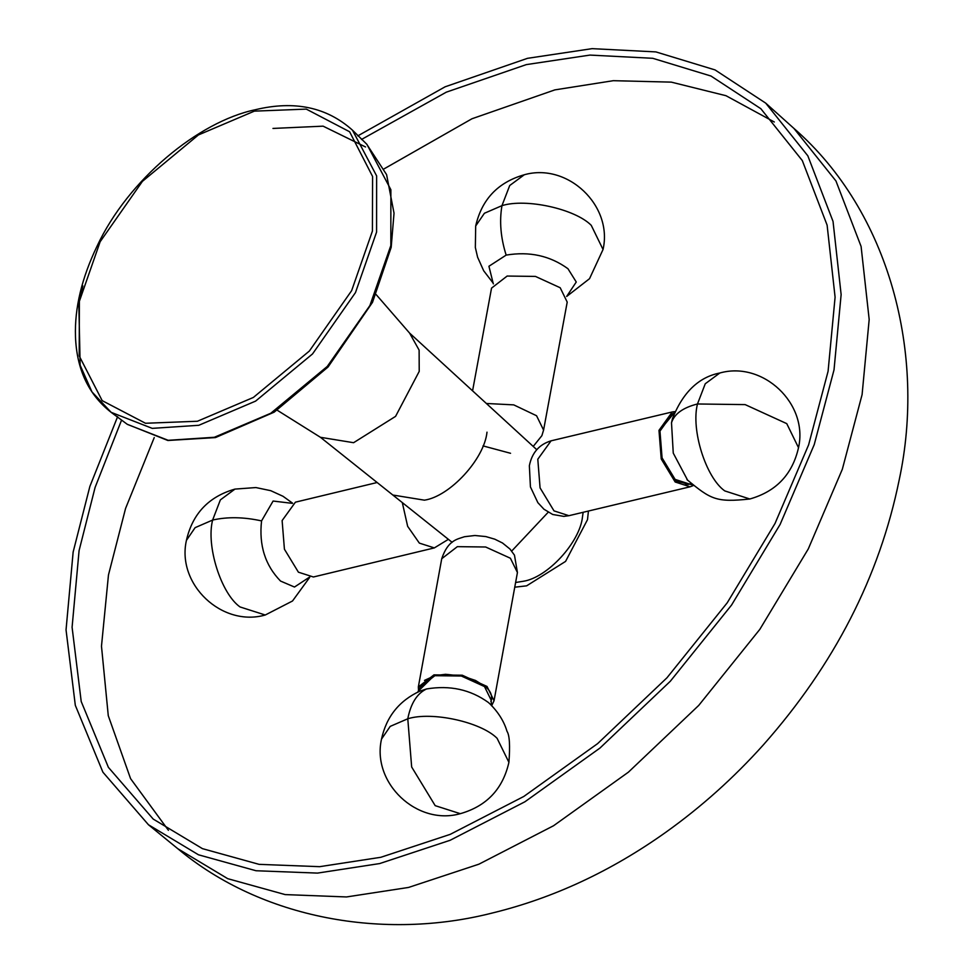 <?xml version="1.0" encoding="UTF-8"?>
<svg xmlns="http://www.w3.org/2000/svg" width="973" height="973" viewBox="0 0 973 973"><rect width="100%" height="100%" fill="white"/><g stroke="black" fill="none" stroke-linecap="round" stroke-linejoin="round"><path stroke-width="1.46" d="M687.741 480.443L673.255 453.102L671.504 422.769L672.55 418.268M693.202 485.6L690.076 486.804L675.177 482L661.239 458.988L658.976 430.358L672.246 411.956L674.848 411.615M292.338 503.357L273.097 501.046L261.555 520.908C258.854 545.269 265.179 565.313 280.54 581.063L294.491 587.035L309.28 577.281M377.147 482.511L295.403 502.177L282.121 520.579L284.42 549.21L298.419 572.197L313.403 576.989L434.335 547.908L419.351 543.116L407.651 526.32L402.299 502.579M566.675 296.4L576.259 282.012L567.964 268.73C550.073 255.741 529.47 251.204 506.155 255.108L488.92 266.261L493.104 283.009M486.366 403.479L513.744 404.877L536.561 415.739L543.579 430.102L567.21 302.104L560.193 287.74L535.454 276.417L507.152 276.052L491.535 288.13L472.574 390.83M419.667 691.219L426.539 688.957C449.842 685.041 470.446 689.541 488.361 702.47L490.295 704.233M418.597 691.681L418.341 686.938L433.958 674.873L462.26 675.213L487.023 686.464L494.041 700.742L491.706 705.644M352.469 130.175L376.624 175.882L376.575 232.085L355.473 292.593L312.528 353.941L255.607 401.107L198.784 425.298L152.238 428.363L111.129 412.321C88.579 394.673 76.697 369.424 75.48 336.573C74.544 308.088 81.768 277.913 97.13 246.023C127.925 180.029 198.091 121.661 255.376 109.718C294.405 100.328 326.77 107.139 352.469 130.175L366.918 144.357L390.878 189.735L390.842 245.512L369.898 305.558L327.269 366.444L270.774 413.27L214.376 437.266L168.183 440.307L127.378 424.386L111.129 412.321L91.948 391.876L80.151 365.24L78.813 303.381L82.863 285.94M486.999 432.17C484.311 459.049 449.891 496.437 424.423 500.171L392.824 495.026L424.423 500.171C449.891 496.437 484.311 459.049 486.999 432.17M511.713 551.046L548.188 512.26M515.617 582.499L523.17 581.295C547.325 577.767 579.944 542.314 582.499 516.833L583.143 512.297M121.576 420.081L95.111 487.376L79.081 550.609L72.087 627.257L81.209 701.497L108.392 767.344L153.211 819.071L202.457 848.651L259.086 864.352L319.643 866.675L380.844 857.286L450.207 834.36L523.802 796.461L597.629 743.615L666.955 677.804L727.232 602.786L775.019 523.474L808.599 444.904L828.084 371.285L835.089 297.179L827.111 225.14L802.299 160.557L760.837 108.708L710.971 76.028L652.737 58.295L589.942 55.084L526.32 64.607L446.315 92.155L361.469 139.48M793.895 128.387C890.04 211.895 926.126 354.768 899.174 480.017C879.507 576.551 834.214 664.863 763.294 744.953C733.812 777.792 701.46 806.787 666.25 831.964C611.239 871.163 553.187 898.201 492.095 913.063C384.749 940.392 262.236 919.351 177.767 848.687L227.706 878.668L285.125 894.588L346.534 896.948L408.587 887.437L478.911 864.182L553.54 825.749L628.4 772.173L698.711 705.437L759.828 629.373L808.271 548.954L842.326 469.278L862.09 394.637L869.181 319.497L861.093 246.437L835.941 180.954L793.895 128.387L765.702 103.126L807.821 155.802L833.034 221.406L841.134 294.588L834.019 369.874L814.219 444.649L780.103 524.459L731.574 605.036L670.336 681.234L599.915 748.103L524.909 801.776L450.146 840.271L379.689 863.562L317.526 873.097L255.996 870.738L198.48 854.793L148.455 824.751L102.919 772.209L75.31 705.303L66.042 629.884L73.145 552.032L89.857 486.476L117.611 416.651M357.76 135.904L445.111 86.804L527.475 58.331L592.095 48.65L655.887 51.91L715.058 69.922L765.702 103.126M692.144 483.836L689.042 483.897L675.104 479.397L662.078 457.894L659.962 431.112L672.367 413.914L675.165 412.552M671.504 422.769C674.35 413.89 683.01 407.626 697.483 403.977L745.148 404.61L786.756 423.632L798.517 447.689C808.502 403.71 763.039 360.74 719.813 373.012L705.243 383.776L697.483 403.977C690.83 429.713 705.826 477.512 724.751 490.903L749.842 498.991C776.186 491.499 792.411 474.398 798.517 447.689M692.265 484.797L675.359 480.966L661.798 458.575L659.585 430.686L674.508 412.479M551.071 440.83L537.801 459.232L540.064 487.874L554.002 510.874L568.913 515.69L563.805 516.383L552.713 514.486L543.931 509.207L537.85 502.64L530.431 486.901L529.361 465.739C531.927 452.761 539.164 444.454 551.071 440.83L672.246 411.956M186.427 540.356C176.429 584.384 222.014 627.39 265.252 615.009L240.039 606.957C221.041 593.579 205.96 545.792 212.625 520.056L220.385 499.867L234.98 489.091C208.709 496.619 192.52 513.708 186.427 540.356L195.111 527.658L212.625 520.056C227.439 516.699 243.749 516.979 261.555 520.908M506.155 255.108C500.681 237.777 499.283 221.297 501.959 205.656L509.73 185.502L524.289 174.763C497.994 182.279 481.793 199.343 475.688 225.979L484.408 213.257L501.959 205.656C525.955 198.078 575.055 208.891 591.243 225.322L603.041 249.489C613.087 205.631 567.697 162.43 524.289 174.763M417.697 692.302L420.275 686.987L434.87 675.7L461.336 676.016L484.481 686.549L491.049 699.903L491.584 705.79M460.29 813.683C486.634 806.155 502.846 789.042 508.915 762.333L497.094 738.3C480.893 721.942 431.781 711.214 407.784 718.779L390.209 726.381L381.513 739.091C371.564 782.924 416.931 826.004 460.29 813.683L435.186 805.656L411.664 766.992L407.784 718.779C410.788 703.43 417.04 693.494 426.539 688.957M419.132 690.319L434.384 675.408L461.944 675.736L486.05 686.695M424.496 680.395L434.98 675.59L445.549 674.301L462.394 676.053L475.529 680.468L485.308 686.561C489.869 690.222 491.985 694.394 491.657 699.076L490.866 701.484M441.73 558.721C448.091 539.808 457.517 539.212 464.498 536.719L474.909 535.503L485.843 536.573L494.783 539.176L502.506 542.995L509.949 549.015L514.474 555.169L517.429 572.538L510.411 558.247L485.649 546.996L457.346 546.656L441.73 558.721L418.341 686.938M272.963 128.436L323.109 126.162L365.544 146.972M452.141 542.326L320.445 437.303L353.588 442.703L395.573 416.371L419.217 371.394L419.12 350.122L409.597 333.094L536.743 449.66M197.434 421.248L253.369 397.446L309.365 351.034L351.642 290.647L372.404 231.112L372.598 176.502L349.611 131.756L306.288 109.11L254.354 111.141L198.419 134.943L142.423 181.355L100.146 241.73L79.385 301.265L79.19 355.875L102.177 400.633L145.5 423.267L197.434 421.248M168.426 830.322L130.577 778.643L108.271 715.678L101.484 646.194L108.465 574.982L125.566 508.465L154.233 437.582M384.116 168.84L471.978 118.755L554.878 89.881L613.331 80.686L671.321 82.133L725.992 95.707L774.301 121.99M588.434 511.032L587.497 519.679L565.568 561.409L526.612 585.843L514.753 587.193M719.813 373.012C698.675 377.147 682.888 392.362 672.44 418.682L672.452 418.621M686.962 479.616C710.922 499.502 716.189 502.591 749.842 498.991M689.042 483.897L685.369 484.773M568.913 515.69L690.076 486.804M675.14 480.127L688.337 484.493M234.98 489.091L255.899 487.558L270.762 490.684L283.021 496.291L292.618 503.199M265.252 615.009L292.508 600.998L309.73 577.317M448.395 539.334L434.335 547.908M492.922 282.584L493.372 283.897M493.141 283.082L483.678 270.774L477.597 257.2L475.347 247.507L475.688 225.979M566.687 296.449L589.529 278.692L603.041 249.489M483.009 445.889L510.545 453.284M543.579 430.102L541.864 435.685L533.216 446.437M489.845 703.795L489.833 703.795C498.334 712.236 504.05 721.407 506.982 731.282C509.548 735.126 510.193 745.476 508.915 762.333M420.02 691.061L420.044 691.061C399.246 700.657 386.403 716.663 381.513 739.091M491.693 696.364L491.049 699.903M494.041 700.742L517.429 572.538M127.195 424.252L167.879 440.489L215.459 437.582L274.167 412.163L328.035 367.028L372.513 302.323L391.182 247.324L394.029 213.196L386.585 174.605L366.675 144.126M376.137 294.564L409.597 333.094M148.455 824.751L177.767 848.687M320.445 437.303L277.208 410.217"/></g></svg>

